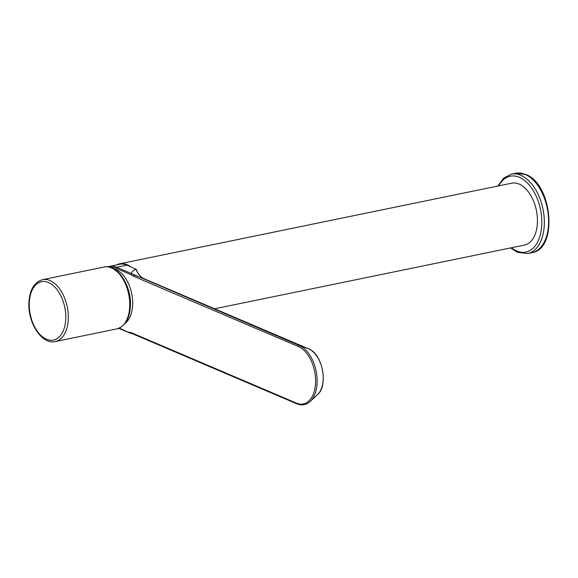 <?xml version="1.0" encoding="UTF-8"?>
<svg xmlns="http://www.w3.org/2000/svg" width="578" height="578" viewBox="0 0 578 578"><rect width="100%" height="100%" fill="white"/><g stroke="black" fill="none" stroke-linecap="round" stroke-linejoin="round"><path stroke-width="0.87" d="M125.072 323.355A28.886 17.08 -101.6 0 0 132.658 304.57A28.886 17.08 -101.6 0 0 113.866 268.857M214.626 308.789L524.434 245.086A31.595 18.684 -101.6 0 0 536.984 227.212A31.595 18.684 -101.6 0 0 530.958 195.783A31.595 18.684 -101.6 0 0 511.703 183.197L119.581 263.828A31.595 18.684 -101.6 0 0 116.59 264.905M130.238 266.53A31.595 18.684 -101.6 0 0 119.581 263.828M298.371 346.525L133.366 276.168A0.903 0.672 -66.9 0 1 134.407 275.186L143.77 278.589A0.903 0.672 -66.9 0 1 143.799 278.596L308.804 348.946C322.437 353.736 328.593 385.519 317.604 394.543A24.905 14.725 -101.6 0 0 322.473 370.151A24.905 14.725 -101.6 0 0 308.782 348.939L143.77 278.589C140.642 277.158 138.012 274.044 135.881 269.254L126.979 265.143A31.14 18.417 -101.6 0 0 119.675 264.269L109.408 266.379A31.14 18.417 78.4 0 1 116.713 267.253L299.418 345.536A30.54 18.062 78.4 0 1 316.209 371.553A30.54 18.062 78.4 0 1 310.234 401.464C306.275 405.041 301.781 405.807 296.76 403.776A0.903 0.672 -66.9 0 1 296.398 403.09A29.724 17.578 -101.6 0 0 315.588 382.571A29.724 17.578 -101.6 0 0 298.371 346.525A0.903 0.672 -66.9 0 1 299.418 345.536L308.782 348.939A0.903 0.672 -66.9 0 1 308.833 348.96M119.314 328.087L129.566 332.877L118.685 328.347M133.366 276.168L130.823 274.593L131.639 273.618M131.741 273.473C131.293 272.26 132.673 270.851 135.881 269.254L135.7 268.857M511.328 174.151A40.532 23.973 78.4 0 1 520.843 175.286A40.532 23.973 78.4 0 1 544.108 216.779A40.532 23.973 78.4 0 1 527.656 253.547L531.933 252.665A40.532 23.973 -101.6 0 0 548.385 215.897A40.532 23.973 -101.6 0 0 525.12 174.404A40.532 23.973 -101.6 0 0 515.612 173.27L511.328 174.151L503.633 178.125L497.904 186.037M511.458 247.752A38.726 22.903 -101.6 0 0 516.783 250.989A38.726 22.903 -101.6 0 0 541.781 224.25A38.726 22.903 -101.6 0 0 519.355 177.294A38.726 22.903 -101.6 0 0 498.735 185.863M68.291 318.854A31.595 18.684 78.4 0 1 55.307 341.555C41.826 344.893 27.758 322.748 28.9 302.764C29.608 289.932 34.174 282.23 42.584 279.658A31.595 18.684 78.4 0 1 68.291 318.854M29.276 303.125A29.789 17.615 -101.6 0 0 46.529 339.243A29.789 17.615 -101.6 0 0 65.762 318.68A29.789 17.615 -101.6 0 0 48.509 282.555A29.789 17.615 -101.6 0 0 29.276 303.125M116.742 328.918A31.595 18.684 -101.6 0 0 129.725 306.224A31.595 18.684 -101.6 0 0 104.018 267.029C117.5 263.691 131.56 285.835 130.426 305.813C129.718 318.651 125.151 326.353 116.742 328.918L55.307 341.555M132.073 333.455A0.903 0.672 -66.9 0 1 131.748 333.427L131.748 333.427A0.903 0.672 -66.9 0 1 131.394 332.74L296.398 403.09M297.085 403.805A0.903 0.672 -66.9 0 1 296.76 403.776L131.748 333.427L129.436 332.892M126.979 265.143L116.713 267.253A0.903 0.672 -66.9 0 0 115.968 268.257A30.237 17.882 -101.6 0 0 109.986 267.246M130.823 274.593L115.968 268.257M128.815 332.14L131.394 332.74M143.799 278.596A0.903 0.672 -66.9 0 1 143.821 278.61C140.577 277.043 137.976 273.871 135.989 269.073M510.627 247.926L517.498 252.355L527.656 253.547M515.612 173.27L525.77 174.462C552.286 183.739 558.326 249.118 531.933 252.665M104.018 267.029L42.584 279.658M107.783 266.841L109.408 266.379M317.604 394.543L310.234 401.464"/></g></svg>
